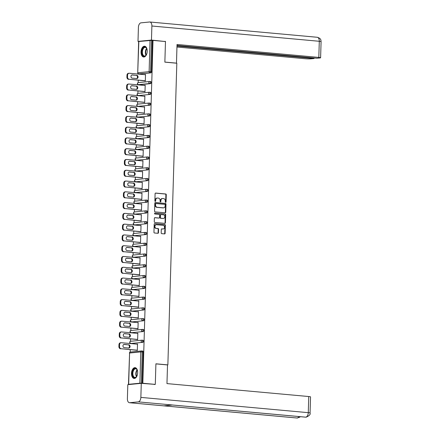 <?xml version="1.0" encoding="UTF-8"?>
<svg xmlns="http://www.w3.org/2000/svg" width="440" height="440" viewBox="0 0 440 440"><rect width="100%" height="100%" fill="white"/><g stroke="black" fill="none" stroke-linecap="round" stroke-linejoin="round"><path stroke-width="0.66" d="M165.655 202.367A0.479 0.391 84.4 0 0 166.062 201.927L166.271 194.722A0.682 0.556 84.4 0 0 165.737 193.99L155.672 193.072A0.682 0.556 84.4 0 0 155.095 193.699L154.88 200.904A0.479 0.391 84.4 0 0 155.661 200.976L155.689 200.046A2.178 1.788 84.4 0 1 157.267 198.038A2.178 1.788 84.4 0 1 157.542 198.038L158.384 198.115A2.178 1.788 84.4 0 1 160.105 200.448L160.078 201.382A0.479 0.391 84.4 0 0 160.859 201.454L160.892 200.519A2.178 1.788 84.4 0 1 162.465 198.512A2.178 1.788 84.4 0 1 162.739 198.512L163.581 198.589A2.178 1.788 84.4 0 1 165.303 200.921L165.275 201.856A0.479 0.391 84.4 0 0 165.655 202.367M165.512 202.318A0.479 0.391 84.4 0 0 165.666 201.965L165.875 194.761A0.682 0.556 84.4 0 0 165.336 194.029L155.413 193.122M155.111 201.372A0.479 0.391 84.4 0 0 155.265 201.014L155.293 200.085L155.689 200.046M160.314 201.845A0.479 0.391 84.4 0 0 160.463 201.493L160.49 200.558L160.892 200.519M137.676 372.746A5.412 3.069 -84.8 0 0 135.075 367.659A5.412 3.069 -84.8 0 0 131.494 373.351A5.412 3.069 -84.8 0 0 134.09 378.439A5.412 3.069 -84.8 0 0 137.676 372.746M147.213 51.321A5.412 3.069 -84.8 0 0 144.617 46.233A5.412 3.069 -84.8 0 0 141.037 51.925A5.412 3.069 -84.8 0 0 143.632 57.013A5.412 3.069 -84.8 0 0 147.213 51.321M161.189 232.914A0.682 0.556 84.4 0 0 161.728 233.646L164.549 233.904A0.682 0.556 84.4 0 0 165.127 233.277L165.369 225.275A0.682 0.556 84.4 0 0 164.83 224.543L154.764 223.625A0.682 0.556 84.4 0 0 154.187 224.252L153.951 232.254A0.682 0.556 84.4 0 0 154.489 232.986L157.899 233.294A0.682 0.556 84.4 0 0 158.477 232.667L158.582 229.246A0.682 0.556 84.4 0 0 158.043 228.514L156.349 228.36A1.821 1.491 84.4 0 1 154.907 226.551A1.821 1.491 84.4 0 1 156.228 224.736A1.821 1.491 84.4 0 1 156.459 224.73L163.081 225.335A1.821 1.491 84.4 0 1 164.522 227.145A1.821 1.491 84.4 0 1 163.207 228.965A1.821 1.491 84.4 0 1 162.971 228.965L161.871 228.866A0.682 0.556 84.4 0 0 161.288 229.493L161.189 232.914M152.999 40.409L165.473 41.547L164.863 62.134L176.82 63.228L167.865 364.892L155.909 363.803L155.298 384.389L142.824 383.251L152.999 40.409L151.498 40.381L150.568 71.682L151.476 71.764L152.405 40.469M165.176 212.812A0.682 0.556 84.4 0 0 165.754 212.185L165.99 204.182A0.682 0.556 84.4 0 0 165.451 203.451L155.392 202.532A0.682 0.556 84.4 0 0 154.814 203.159L154.578 211.162A0.682 0.556 84.4 0 0 155.117 211.893L165.176 212.812M165.682 214.726L165.44 222.728A0.682 0.556 84.4 0 1 164.863 223.355L154.803 222.437A0.682 0.556 84.4 0 1 154.264 221.711L154.363 218.284A0.682 0.556 84.4 0 1 154.946 217.657L159.022 218.031A0.682 0.556 84.4 0 0 159.605 217.404L159.671 215.132A0.682 0.556 84.4 0 0 159.132 214.401L154.886 214.016A0.479 0.391 84.4 0 1 154.913 213.065L165.143 214A0.682 0.556 84.4 0 1 165.682 214.726L165.281 214.764L165.044 222.767L165.44 222.728M167.442 364.936L167.865 364.892M138.837 41.465L137.72 72.814L138.65 41.514L151.498 40.381M155.298 384.389L154.138 384.505M142.824 383.251L139.871 383.207L128.662 384.313L129.442 384.494M130.202 352.077L130.273 349.679M130.52 341.297L130.592 338.899M130.845 330.517L130.911 328.119M131.164 319.743L131.236 317.339M131.483 308.963L131.555 306.565M131.802 298.183L131.874 295.784M132.121 287.402L132.192 285.005M132.44 276.623L132.512 274.225M132.764 265.848L132.831 263.45M133.084 255.068L133.155 252.67M133.403 244.288L133.474 241.89M133.722 233.508L133.793 231.11M134.041 222.734L134.112 220.336M134.359 211.954L134.431 209.556M134.679 201.174L134.75 198.776M135.003 190.394L135.075 187.996M135.322 179.619L135.394 177.215M135.641 168.839L135.713 166.441M135.96 158.059L136.032 155.661M136.279 147.279L136.351 144.881M136.598 136.505L136.67 134.101M136.923 125.725L136.994 123.327M137.242 114.945L137.313 112.547M137.561 104.165L137.632 101.767M137.88 93.39L137.951 90.987M138.199 82.61L138.27 80.212M145.508 74.564L144.92 74.514L145.514 74.454L145.316 81.015L144.732 80.8M141.812 350.961L142.599 351.032A1.04 0.589 95.2 0 1 142.659 351.032A1.04 0.589 95.2 0 1 143.16 352.011L142.246 351.929L141.323 383.229M142.23 383.312L143.16 352.011M151.476 71.764A1.04 0.589 95.2 0 1 150.854 72.859L139.639 73.964A1.04 0.589 95.2 0 1 139.579 73.964A1.04 0.589 95.2 0 1 139.513 73.953M142.131 340.186L142.918 340.257A1.04 0.589 95.2 0 1 142.978 340.257A1.04 0.589 95.2 0 1 143.479 341.231A1.04 0.589 95.2 0 1 142.857 342.331L131.643 343.431A1.04 0.589 95.2 0 1 131.582 343.431A1.04 0.589 95.2 0 1 131.516 343.42M142.45 329.406L143.237 329.478A1.04 0.589 95.2 0 1 143.303 329.478A1.04 0.589 95.2 0 1 143.798 330.457A1.04 0.589 95.2 0 1 143.176 331.551L131.962 332.651A1.04 0.589 95.2 0 1 131.901 332.651A1.04 0.589 95.2 0 1 131.835 332.64M142.774 318.626L143.555 318.698A1.04 0.589 95.2 0 1 143.621 318.698A1.04 0.589 95.2 0 1 144.122 319.677A1.04 0.589 95.2 0 1 143.495 320.771L132.286 321.871A1.04 0.589 95.2 0 1 132.22 321.871A1.04 0.589 95.2 0 1 132.16 321.86M143.094 307.846L143.875 307.918A1.04 0.589 95.2 0 1 143.941 307.918A1.04 0.589 95.2 0 1 144.441 308.897A1.04 0.589 95.2 0 1 143.814 309.991L132.605 311.091A1.04 0.589 95.2 0 1 132.539 311.091A1.04 0.589 95.2 0 1 132.479 311.08M143.413 297.072L144.199 297.143A1.04 0.589 95.2 0 1 144.26 297.143A1.04 0.589 95.2 0 1 144.76 298.117A1.04 0.589 95.2 0 1 144.133 299.211L132.924 300.317A1.04 0.589 95.2 0 1 132.858 300.317A1.04 0.589 95.2 0 1 132.798 300.305M143.732 286.291L144.518 286.363A1.04 0.589 95.2 0 1 144.579 286.363A1.04 0.589 95.2 0 1 145.079 287.342A1.04 0.589 95.2 0 1 144.452 288.437L133.243 289.536A1.04 0.589 95.2 0 1 133.183 289.536A1.04 0.589 95.2 0 1 133.117 289.526M144.051 275.512L144.837 275.583A1.04 0.589 95.2 0 1 144.898 275.583A1.04 0.589 95.2 0 1 145.398 276.562A1.04 0.589 95.2 0 1 144.777 277.656L133.562 278.757A1.04 0.589 95.2 0 1 133.501 278.757A1.04 0.589 95.2 0 1 133.436 278.746M144.37 264.732L145.156 264.803A1.04 0.589 95.2 0 1 145.222 264.803A1.04 0.589 95.2 0 1 145.717 265.782A1.04 0.589 95.2 0 1 145.096 266.877L133.881 267.977A1.04 0.589 95.2 0 1 133.821 267.977A1.04 0.589 95.2 0 1 133.755 267.966M144.694 253.957L145.475 254.029A1.04 0.589 95.2 0 1 145.541 254.023A1.04 0.589 95.2 0 1 146.041 255.002A1.04 0.589 95.2 0 1 145.415 256.096L134.206 257.202A1.04 0.589 95.2 0 1 134.139 257.202A1.04 0.589 95.2 0 1 134.079 257.191M145.013 243.177L145.794 243.249A1.04 0.589 95.2 0 1 145.86 243.249A1.04 0.589 95.2 0 1 146.361 244.228A1.04 0.589 95.2 0 1 145.734 245.322L134.525 246.422A1.04 0.589 95.2 0 1 134.459 246.422A1.04 0.589 95.2 0 1 134.398 246.411M145.332 232.397L146.113 232.469A1.04 0.589 95.2 0 1 146.179 232.469A1.04 0.589 95.2 0 1 146.68 233.448A1.04 0.589 95.2 0 1 146.053 234.542L134.844 235.642A1.04 0.589 95.2 0 1 134.778 235.642A1.04 0.589 95.2 0 1 134.717 235.631M145.651 221.617L146.438 221.689A1.04 0.589 95.2 0 1 146.498 221.689A1.04 0.589 95.2 0 1 146.999 222.668A1.04 0.589 95.2 0 1 146.371 223.762L135.163 224.862A1.04 0.589 95.2 0 1 135.102 224.862A1.04 0.589 95.2 0 1 135.036 224.851M145.97 210.837L146.757 210.909A1.04 0.589 95.2 0 1 146.817 210.909A1.04 0.589 95.2 0 1 147.318 211.888A1.04 0.589 95.2 0 1 146.696 212.982L135.482 214.088A1.04 0.589 95.2 0 1 135.421 214.088A1.04 0.589 95.2 0 1 135.355 214.071M146.289 200.063L147.076 200.134A1.04 0.589 95.2 0 1 147.142 200.134A1.04 0.589 95.2 0 1 147.637 201.113A1.04 0.589 95.2 0 1 147.015 202.208L135.8 203.308A1.04 0.589 95.2 0 1 135.74 203.308A1.04 0.589 95.2 0 1 135.674 203.297M146.608 189.282L147.395 189.354A1.04 0.589 95.2 0 1 147.461 189.354A1.04 0.589 95.2 0 1 147.961 190.333A1.04 0.589 95.2 0 1 147.334 191.428L136.125 192.528A1.04 0.589 95.2 0 1 136.059 192.528A1.04 0.589 95.2 0 1 135.999 192.517M146.933 178.503L147.714 178.574A1.04 0.589 95.2 0 1 147.78 178.574A1.04 0.589 95.2 0 1 148.28 179.553A1.04 0.589 95.2 0 1 147.653 180.648L136.444 181.748A1.04 0.589 95.2 0 1 136.378 181.748A1.04 0.589 95.2 0 1 136.317 181.737M147.252 167.722L148.032 167.794A1.04 0.589 95.2 0 1 148.099 167.794A1.04 0.589 95.2 0 1 148.599 168.773A1.04 0.589 95.2 0 1 147.972 169.868L136.763 170.973A1.04 0.589 95.2 0 1 136.697 170.973A1.04 0.589 95.2 0 1 136.637 170.957M147.571 156.948L148.357 157.02A1.04 0.589 95.2 0 1 148.418 157.02A1.04 0.589 95.2 0 1 148.918 157.999A1.04 0.589 95.2 0 1 148.291 159.093L137.082 160.193A1.04 0.589 95.2 0 1 137.016 160.193A1.04 0.589 95.2 0 1 136.956 160.182M147.889 146.168L148.676 146.239A1.04 0.589 95.2 0 1 148.737 146.239A1.04 0.589 95.2 0 1 149.237 147.219A1.04 0.589 95.2 0 1 148.615 148.313L137.401 149.413A1.04 0.589 95.2 0 1 137.341 149.413A1.04 0.589 95.2 0 1 137.275 149.402M148.209 135.388L148.995 135.46A1.04 0.589 95.2 0 1 149.061 135.46A1.04 0.589 95.2 0 1 149.556 136.439A1.04 0.589 95.2 0 1 148.935 137.533L137.72 138.633A1.04 0.589 95.2 0 1 137.66 138.633A1.04 0.589 95.2 0 1 137.594 138.622M148.528 124.608L149.314 124.68A1.04 0.589 95.2 0 1 149.38 124.68A1.04 0.589 95.2 0 1 149.881 125.659A1.04 0.589 95.2 0 1 149.254 126.753L138.045 127.853A1.04 0.589 95.2 0 1 137.979 127.859A1.04 0.589 95.2 0 1 137.918 127.842M148.852 113.834L149.633 113.905A1.04 0.589 95.2 0 1 149.699 113.905A1.04 0.589 95.2 0 1 150.2 114.879A1.04 0.589 95.2 0 1 149.573 115.979L138.364 117.079A1.04 0.589 95.2 0 1 138.298 117.079A1.04 0.589 95.2 0 1 138.237 117.068M149.171 103.054L149.952 103.125A1.04 0.589 95.2 0 1 150.018 103.125A1.04 0.589 95.2 0 1 150.519 104.104A1.04 0.589 95.2 0 1 149.892 105.199L138.683 106.299A1.04 0.589 95.2 0 1 138.617 106.299A1.04 0.589 95.2 0 1 138.556 106.288M149.49 92.274L150.277 92.345A1.04 0.589 95.2 0 1 150.337 92.345A1.04 0.589 95.2 0 1 150.838 93.324A1.04 0.589 95.2 0 1 150.211 94.418L139.001 95.519A1.04 0.589 95.2 0 1 138.936 95.519A1.04 0.589 95.2 0 1 138.875 95.508M149.809 81.493L150.596 81.565A1.04 0.589 95.2 0 1 150.656 81.565A1.04 0.589 95.2 0 1 151.156 82.544A1.04 0.589 95.2 0 1 150.535 83.639L139.321 84.739A1.04 0.589 95.2 0 1 139.26 84.739A1.04 0.589 95.2 0 1 139.194 84.728M144.413 91.581L144.996 91.795L145.195 85.234L144.595 85.454M144.095 102.355L144.678 102.575L144.876 96.014L144.276 96.234M143.77 113.135L144.359 113.355L144.551 106.788L143.952 107.014M143.451 123.915L144.04 124.13L144.232 117.568L143.632 117.788M143.132 134.695L143.721 134.91L143.913 128.348L143.314 128.568M142.813 145.47L143.396 145.69L143.594 139.128L142.995 139.348M142.494 156.25L143.077 156.47L143.275 149.903L142.676 150.128M142.175 167.03L142.758 167.25L142.956 160.683L142.357 160.908M141.851 177.81L142.439 178.024L142.632 171.463L142.032 171.683M141.531 188.584L142.12 188.804L142.312 182.243L141.713 182.463M141.213 199.364L141.801 199.584L141.994 193.017L141.394 193.243M140.894 210.144L141.477 210.364L141.674 203.797L141.075 204.023M140.575 220.924L141.157 221.139L141.356 214.577L140.756 214.797M140.256 231.698L140.839 231.919L141.037 225.357L140.437 225.577M139.931 242.479L140.52 242.698L140.712 236.132L140.113 236.357M139.612 253.259L140.201 253.479L140.393 246.912L139.793 247.137M139.293 264.038L139.882 264.253L140.074 257.692L139.475 257.912M138.974 274.819L139.557 275.033L139.755 268.471L139.156 268.692M138.655 285.593L139.238 285.813L139.436 279.246L138.837 279.471M138.336 296.373L138.919 296.593L139.117 290.026L138.518 290.252M138.012 307.153L138.6 307.368L138.793 300.806L138.193 301.026M137.692 317.933L138.281 318.148L138.474 311.586L137.874 311.806M137.374 328.708L137.962 328.928L138.155 322.366L137.555 322.586M137.055 339.488L137.638 339.708L137.836 333.141L137.236 333.366M136.736 350.268L137.319 350.482L137.517 343.921L136.917 344.141M144.601 85.288L145.189 85.344M144.276 96.069L144.87 96.124M143.957 106.849L144.551 106.904M143.638 117.629L144.232 117.678M143.319 128.403L143.907 128.458M143 139.183L143.589 139.238M142.681 149.963L143.27 150.018M142.357 160.743L142.951 160.793M142.038 171.518L142.632 171.573M141.719 182.298L142.312 182.353M141.399 193.078L141.988 193.132M141.081 203.858L141.669 203.913M140.762 214.638L141.35 214.687M140.437 225.412L141.031 225.467M140.118 236.192L140.712 236.247M139.799 246.972L140.393 247.027M139.48 257.752L140.069 257.802M139.161 268.527L139.75 268.582M138.842 279.307L139.43 279.362M138.523 290.087L139.112 290.142M138.199 300.867L138.793 300.916M137.88 311.641L138.474 311.696M137.561 322.421L138.149 322.476M137.242 333.201L137.83 333.256M136.923 343.981L137.511 344.031M162.267 198.545A2.178 1.788 84.4 0 0 162.069 198.55A2.178 1.788 84.4 0 0 160.49 200.558M157.069 198.072A2.178 1.788 84.4 0 0 156.871 198.077A2.178 1.788 84.4 0 0 155.293 200.085M165.038 212.801A0.682 0.556 84.4 0 0 165.357 212.223L165.594 204.221A0.682 0.556 84.4 0 0 165.055 203.489L155.133 202.587M165.187 204.853A0.479 0.391 84.4 0 0 164.813 204.347L155.98 203.538A0.479 0.391 84.4 0 0 155.573 203.979L155.546 204.963A2.178 1.788 84.4 0 0 157.267 207.295L163.306 207.845A2.178 1.788 84.4 0 0 163.581 207.845A2.178 1.788 84.4 0 0 165.16 205.838L165.187 204.853M155.859 203.549L155.584 203.577A0.479 0.391 84.4 0 0 155.177 204.017L155.573 203.979M163.383 207.851A2.178 1.788 84.4 0 1 163.185 207.884A2.178 1.788 84.4 0 1 162.91 207.884L156.871 207.334A2.178 1.788 84.4 0 1 155.149 205.002L155.177 204.017M164.725 223.344A0.682 0.556 84.4 0 0 165.044 222.767M154.688 217.707L158.626 218.07A0.682 0.556 84.4 0 0 158.802 218.053M154.698 213.12L165.143 214M163.257 218.416A1.821 1.491 84.4 0 0 163.488 218.416A1.821 1.491 84.4 0 0 164.808 216.596A1.821 1.491 84.4 0 0 163.367 214.786L161.035 214.577A0.682 0.556 84.4 0 0 160.452 215.204L160.386 217.476A0.682 0.556 84.4 0 0 160.924 218.202L162.861 218.455A1.821 1.491 84.4 0 0 163.091 218.455A1.821 1.491 84.4 0 0 163.29 218.416M160.859 214.594L160.639 214.615A0.682 0.556 84.4 0 0 160.055 215.243L160.452 215.204M162.861 218.455L160.529 218.24A0.682 0.556 84.4 0 1 159.989 217.514L160.055 215.243M165.281 214.764A0.682 0.556 84.4 0 0 164.747 214.038M163.004 228.965A1.821 1.491 84.4 0 1 162.811 229.004A1.821 1.491 84.4 0 1 162.575 229.004L161.612 228.916M156.03 224.769A1.821 1.491 84.4 0 0 155.832 224.774A1.821 1.491 84.4 0 0 154.512 226.589A1.821 1.491 84.4 0 0 155.953 228.399L156.349 228.36M157.762 233.282A0.682 0.556 84.4 0 0 158.081 232.711L158.186 229.284A0.682 0.556 84.4 0 0 157.647 228.553L155.953 228.399M164.412 233.893A0.682 0.556 84.4 0 0 164.731 233.316L164.972 225.313A0.682 0.556 84.4 0 0 164.434 224.582L154.512 223.68M126.968 75.229L126.913 77.094L127.507 77.038L127.562 75.174L126.968 75.229A2.085 1.705 -95.6 0 1 128.475 73.315L129.069 73.255A2.085 1.705 84.4 0 0 127.562 75.174M127.507 77.038A2.085 1.705 84.4 0 0 129.157 79.266L145.321 80.856M128.557 79.326A2.085 1.705 -95.6 0 1 126.913 77.094M131.846 74.982L136.186 75.378A1.634 1.337 -95.6 0 1 137.462 76.819A1.634 1.337 -95.6 0 1 136.582 78.557M129.069 73.255A2.085 1.705 84.4 0 1 129.333 73.255L145.503 74.729M129.157 79.266L145.327 80.74M136.78 75.317A1.634 1.337 -95.6 0 1 138.067 76.939A1.634 1.337 -95.6 0 1 136.889 78.568A1.634 1.337 -95.6 0 1 136.68 78.568L132.242 78.161A1.634 1.337 -95.6 0 1 130.95 76.543A1.634 1.337 -95.6 0 1 132.132 74.916A1.634 1.337 -95.6 0 1 132.336 74.916L136.186 75.378M126.649 86.009L126.594 87.874L127.188 87.813L127.243 85.949L126.649 86.009A2.085 1.705 -95.6 0 1 128.156 84.095L128.75 84.035A2.085 1.705 84.4 0 0 127.243 85.949M127.188 87.813A2.085 1.705 84.4 0 0 128.832 90.046L145.002 91.63M128.238 90.101A2.085 1.705 -95.6 0 1 126.594 87.874M131.527 85.762L135.867 86.158A1.634 1.337 -95.6 0 1 137.143 87.599A1.634 1.337 -95.6 0 1 136.263 89.337M128.75 84.035A2.085 1.705 84.4 0 1 129.013 84.035L145.184 85.509M128.832 90.046L145.007 91.52M136.461 86.097A1.634 1.337 -95.6 0 1 137.748 87.72A1.634 1.337 -95.6 0 1 136.571 89.347A1.634 1.337 -95.6 0 1 136.362 89.347L131.923 88.941A1.634 1.337 -95.6 0 1 130.631 87.324A1.634 1.337 -95.6 0 1 131.813 85.696A1.634 1.337 -95.6 0 1 132.017 85.696L135.867 86.158M126.33 96.789L126.275 98.654L126.868 98.593L126.924 96.729L126.33 96.789A2.085 1.705 -95.6 0 1 127.831 94.87L128.425 94.814A2.085 1.705 84.4 0 0 126.924 96.729M126.868 98.593A2.085 1.705 84.4 0 0 128.513 100.821L144.683 102.41M127.919 100.881A2.085 1.705 -95.6 0 1 126.275 98.654M131.208 96.542L135.548 96.938A1.634 1.337 -95.6 0 1 136.824 98.379A1.634 1.337 -95.6 0 1 135.944 100.117M128.425 94.814A2.085 1.705 84.4 0 1 128.695 94.809L144.864 96.288M128.513 100.821L144.689 102.3M136.142 96.877A1.634 1.337 -95.6 0 1 137.429 98.494A1.634 1.337 -95.6 0 1 136.251 100.122A1.634 1.337 -95.6 0 1 136.043 100.122L131.604 99.721A1.634 1.337 -95.6 0 1 130.312 98.098A1.634 1.337 -95.6 0 1 131.489 96.47A1.634 1.337 -95.6 0 1 131.697 96.47L135.548 96.938M126.011 107.564L125.956 109.434L126.55 109.373L126.605 107.509L126.011 107.564A2.085 1.705 -95.6 0 1 127.512 105.65L128.106 105.589A2.085 1.705 84.4 0 0 126.605 107.509M126.55 109.373A2.085 1.705 84.4 0 0 128.194 111.601L144.364 113.19M127.6 111.661A2.085 1.705 -95.6 0 1 125.956 109.434M130.883 107.316L135.223 107.712A1.634 1.337 -95.6 0 1 136.499 109.153A1.634 1.337 -95.6 0 1 135.619 110.891M128.106 105.589A2.085 1.705 84.4 0 1 128.37 105.589L144.546 107.069M128.194 111.601L144.364 113.075M135.817 107.657A1.634 1.337 -95.6 0 1 137.109 109.274A1.634 1.337 -95.6 0 1 135.933 110.902A1.634 1.337 -95.6 0 1 135.724 110.902L131.28 110.495A1.634 1.337 -95.6 0 1 129.993 108.878A1.634 1.337 -95.6 0 1 131.17 107.25A1.634 1.337 -95.6 0 1 131.379 107.25L135.223 107.712M125.686 118.344L125.631 120.208L126.225 120.153L126.286 118.288L125.686 118.344A2.085 1.705 -95.6 0 1 127.193 116.43L127.787 116.369A2.085 1.705 84.4 0 0 126.286 118.288M126.225 120.153A2.085 1.705 84.4 0 0 127.875 122.38L144.045 123.97M127.281 122.441A2.085 1.705 -95.6 0 1 125.631 120.208M130.565 118.096L134.904 118.492A1.634 1.337 -95.6 0 1 136.18 119.933A1.634 1.337 -95.6 0 1 135.3 121.671M127.787 116.369A2.085 1.705 84.4 0 1 128.051 116.369L144.227 117.843M127.875 122.38L144.045 123.855M135.498 118.432A1.634 1.337 -95.6 0 1 136.791 120.054A1.634 1.337 -95.6 0 1 135.614 121.682A1.634 1.337 -95.6 0 1 135.405 121.682L130.961 121.275A1.634 1.337 -95.6 0 1 129.674 119.658A1.634 1.337 -95.6 0 1 130.851 118.03A1.634 1.337 -95.6 0 1 131.06 118.03L134.904 118.492M125.367 129.124L125.312 130.988L125.906 130.933L125.961 129.063L125.367 129.124A2.085 1.705 -95.6 0 1 126.874 127.21L127.468 127.149A2.085 1.705 84.4 0 0 125.961 129.063M125.906 130.933A2.085 1.705 84.4 0 0 127.556 133.161L143.721 134.745M126.962 133.216A2.085 1.705 -95.6 0 1 125.312 130.988M130.246 128.876L134.585 129.272A1.634 1.337 -95.6 0 1 135.861 130.713A1.634 1.337 -95.6 0 1 134.981 132.451M127.468 127.149A2.085 1.705 84.4 0 1 127.732 127.149L143.907 128.623M127.556 133.161L143.726 134.635M135.179 129.212A1.634 1.337 -95.6 0 1 136.472 130.834A1.634 1.337 -95.6 0 1 135.289 132.462A1.634 1.337 -95.6 0 1 135.086 132.462L130.642 132.055A1.634 1.337 -95.6 0 1 129.355 130.438A1.634 1.337 -95.6 0 1 130.532 128.81A1.634 1.337 -95.6 0 1 130.741 128.81L134.585 129.272M146.729 54.038A4.686 2.657 95.2 0 1 146.091 55.22A4.686 2.657 95.2 0 1 142.197 54.225A4.686 2.657 95.2 0 1 143.154 48.004A4.686 2.657 95.2 0 1 146.707 48.444A4.686 2.657 95.2 0 1 146.965 49.104A4.686 2.657 95.2 0 1 147.12 49.726M146.768 48.582A4.34 2.458 -84.8 0 0 145.261 47.372A4.34 2.458 -84.8 0 0 142.863 49.538A4.34 2.458 -84.8 0 0 142.654 54.06A4.34 2.458 -84.8 0 0 144.469 56.012A4.34 2.458 -84.8 0 0 146.173 55.094M144.969 46.305A5.379 3.047 -84.8 0 0 142.065 49.071A5.379 3.047 -84.8 0 0 141.84 54.604A5.379 3.047 -84.8 0 0 143.996 57.008M137.187 375.463A4.686 2.657 95.2 0 1 136.549 376.646A4.686 2.657 95.2 0 1 132.655 375.65A4.686 2.657 95.2 0 1 133.612 369.43A4.686 2.657 95.2 0 1 137.165 369.87A4.686 2.657 95.2 0 1 137.423 370.535A4.686 2.657 95.2 0 1 137.583 371.151M137.231 370.007A4.34 2.458 -84.8 0 0 135.718 368.797A4.34 2.458 -84.8 0 0 133.32 370.964A4.34 2.458 -84.8 0 0 133.117 375.485A4.34 2.458 -84.8 0 0 134.932 377.438A4.34 2.458 -84.8 0 0 136.637 376.519M135.432 367.73A5.379 3.047 -84.8 0 0 132.528 370.497A5.379 3.047 -84.8 0 0 132.303 376.03A5.379 3.047 -84.8 0 0 134.453 378.439M176.171 63.168L176.479 63.14L177.029 44.484L318.819 57.42L319.297 41.283L151.882 26.01L151.465 40.073L165.413 41.542M164.863 62.079L176.479 63.14M176.957 47.025L305.349 58.74A4.164 0.369 -178.3 0 0 311.146 58.817L314.094 58.531L176.985 46.019M151.882 26.01A4.268 2.42 -84.8 0 0 149.837 22A4.268 2.42 -84.8 0 0 149.573 22L140.976 22.847A4.268 2.42 -84.8 0 0 138.413 27.335L138.001 41.393L151.465 40.073M177.001 45.49L316.91 58.256L319.858 57.965A4.164 0.369 -178.3 0 0 320.606 57.778A4.164 0.369 -178.3 0 0 318.819 57.42M314.111 57.998L314.094 58.531M164.379 41.448L165.418 41.344M138.001 41.393L138.804 41.47M155.903 363.88L167.519 364.942L166.964 383.598L308.754 396.534A4.164 0.369 1.7 0 1 310.541 396.891L310.062 413.023A4.164 0.369 1.7 0 0 308.275 412.665L308.754 396.534M129.701 402.727L163.867 405.845L172.464 404.998L138.298 401.88L129.701 402.727A4.268 2.42 -84.8 0 1 129.442 402.727A4.268 2.42 -84.8 0 1 127.391 398.717L127.809 384.654L141.279 383.334L155.238 384.395M138.298 401.88A4.268 2.42 -84.8 0 0 140.861 397.392L141.279 383.334M172.354 405.009L305.476 417.153A4.268 2.42 -84.8 0 0 305.718 417.153L306.245 417.153C309.359 415.723 310.629 414.343 310.062 413.023M129.442 402.727L296.857 418A4.268 2.42 -84.8 0 0 297.121 418L299.651 417.247L300.295 416.68M125.048 139.904L124.993 141.768L125.587 141.708L125.642 139.843L125.048 139.904A2.085 1.705 -95.6 0 1 126.555 137.984L127.149 137.929A2.085 1.705 84.4 0 0 125.642 139.843M125.587 141.708A2.085 1.705 84.4 0 0 127.237 143.935L143.402 145.524M126.643 143.996A2.085 1.705 -95.6 0 1 124.993 141.768M129.927 139.656L134.266 140.052A1.634 1.337 -95.6 0 1 135.542 141.493A1.634 1.337 -95.6 0 1 134.662 143.231M127.149 137.929A2.085 1.705 84.4 0 1 127.413 137.929L143.583 139.403M127.237 143.935L143.407 145.415M134.86 139.992A1.634 1.337 -95.6 0 1 136.147 141.609A1.634 1.337 -95.6 0 1 134.97 143.237A1.634 1.337 -95.6 0 1 134.761 143.237L130.322 142.835A1.634 1.337 -95.6 0 1 129.03 141.213A1.634 1.337 -95.6 0 1 130.213 139.585A1.634 1.337 -95.6 0 1 130.416 139.585L134.266 140.052M124.729 150.678L124.674 152.548L125.268 152.488L125.323 150.623L124.729 150.678A2.085 1.705 -95.6 0 1 126.236 148.764L126.83 148.704A2.085 1.705 84.4 0 0 125.323 150.623M125.268 152.488A2.085 1.705 84.4 0 0 126.913 154.715L143.083 156.305M126.319 154.776A2.085 1.705 -95.6 0 1 124.674 152.548M129.608 150.43L133.947 150.827A1.634 1.337 -95.6 0 1 135.223 152.273A1.634 1.337 -95.6 0 1 134.343 154.011M126.83 148.704A2.085 1.705 84.4 0 1 127.094 148.704L143.264 150.183M126.913 154.715L143.088 156.195M134.541 150.772A1.634 1.337 -95.6 0 1 135.828 152.389A1.634 1.337 -95.6 0 1 134.651 154.017A1.634 1.337 -95.6 0 1 134.442 154.017L130.004 153.615A1.634 1.337 -95.6 0 1 128.711 151.993A1.634 1.337 -95.6 0 1 129.894 150.364A1.634 1.337 -95.6 0 1 130.097 150.364L133.947 150.827M124.41 161.458L124.355 163.323L124.949 163.268L125.004 161.403L124.41 161.458A2.085 1.705 -95.6 0 1 125.912 159.544L126.506 159.484A2.085 1.705 84.4 0 0 125.004 161.403M124.949 163.268A2.085 1.705 84.4 0 0 126.594 165.495L142.764 167.085M126 165.555A2.085 1.705 -95.6 0 1 124.355 163.323M129.288 161.211L133.628 161.607A1.634 1.337 -95.6 0 1 134.904 163.048A1.634 1.337 -95.6 0 1 134.024 164.786M126.506 159.484A2.085 1.705 84.4 0 1 126.775 159.484L142.945 160.958M126.594 165.495L142.769 166.969M134.222 161.552A1.634 1.337 -95.6 0 1 135.509 163.169A1.634 1.337 -95.6 0 1 134.332 164.797A1.634 1.337 -95.6 0 1 134.123 164.797L129.685 164.389A1.634 1.337 -95.6 0 1 128.392 162.773A1.634 1.337 -95.6 0 1 129.569 161.145A1.634 1.337 -95.6 0 1 129.778 161.145L133.628 161.607M124.091 172.238L124.036 174.103L124.63 174.048L124.685 172.178L124.091 172.238A2.085 1.705 -95.6 0 1 125.593 170.324L126.187 170.264A2.085 1.705 84.4 0 0 124.685 172.178M124.63 174.048A2.085 1.705 84.4 0 0 126.275 176.275L142.445 177.859M125.681 176.33A2.085 1.705 -95.6 0 1 124.036 174.103M128.964 171.99L133.304 172.387A1.634 1.337 -95.6 0 1 134.579 173.828A1.634 1.337 -95.6 0 1 133.7 175.566M126.187 170.264A2.085 1.705 84.4 0 1 126.451 170.264L142.626 171.738M126.275 176.275L142.445 177.749M133.903 172.326A1.634 1.337 -95.6 0 1 135.19 173.948A1.634 1.337 -95.6 0 1 134.013 175.577A1.634 1.337 -95.6 0 1 133.804 175.577L129.36 175.17A1.634 1.337 -95.6 0 1 128.073 173.553A1.634 1.337 -95.6 0 1 129.25 171.924A1.634 1.337 -95.6 0 1 129.459 171.924L133.304 172.387M123.767 183.018L123.712 184.882L124.306 184.822L124.366 182.958L123.767 183.018A2.085 1.705 -95.6 0 1 125.274 181.099L125.868 181.044A2.085 1.705 84.4 0 0 124.366 182.958M124.306 184.822A2.085 1.705 84.4 0 0 125.956 187.055L142.126 188.639M125.362 187.11A2.085 1.705 -95.6 0 1 123.712 184.882M128.645 182.771L132.984 183.167A1.634 1.337 -95.6 0 1 134.261 184.608A1.634 1.337 -95.6 0 1 133.381 186.346M125.868 181.044A2.085 1.705 84.4 0 1 126.132 181.044L142.307 182.518M125.956 187.055L142.126 188.529M133.579 183.106A1.634 1.337 -95.6 0 1 134.871 184.729A1.634 1.337 -95.6 0 1 133.694 186.351A1.634 1.337 -95.6 0 1 133.485 186.357L129.041 185.95A1.634 1.337 -95.6 0 1 127.754 184.327A1.634 1.337 -95.6 0 1 128.931 182.705A1.634 1.337 -95.6 0 1 129.14 182.699L132.984 183.167M123.448 193.798L123.393 195.663L123.987 195.602L124.042 193.738L123.448 193.798A2.085 1.705 -95.6 0 1 124.955 191.879L125.549 191.823A2.085 1.705 84.4 0 0 124.042 193.738M123.987 195.602A2.085 1.705 84.4 0 0 125.637 197.83L141.801 199.419M125.043 197.89A2.085 1.705 -95.6 0 1 123.393 195.663M128.326 193.545L132.666 193.941A1.634 1.337 -95.6 0 1 133.942 195.388A1.634 1.337 -95.6 0 1 133.062 197.126M125.549 191.823A2.085 1.705 84.4 0 1 125.813 191.818L141.988 193.298M125.637 197.83L141.806 199.309M133.26 193.886A1.634 1.337 -95.6 0 1 134.552 195.503A1.634 1.337 -95.6 0 1 133.37 197.131A1.634 1.337 -95.6 0 1 133.166 197.131L128.722 196.73A1.634 1.337 -95.6 0 1 127.435 195.107A1.634 1.337 -95.6 0 1 128.612 193.479A1.634 1.337 -95.6 0 1 128.821 193.479L132.666 193.941M123.129 204.573L123.074 206.437L123.668 206.382L123.723 204.518L123.129 204.573A2.085 1.705 -95.6 0 1 124.636 202.659L125.23 202.598A2.085 1.705 84.4 0 0 123.723 204.518M123.668 206.382A2.085 1.705 84.4 0 0 125.318 208.61L141.482 210.199M124.724 208.67A2.085 1.705 -95.6 0 1 123.074 206.437M128.007 204.325L132.347 204.721A1.634 1.337 -95.6 0 1 133.623 206.162A1.634 1.337 -95.6 0 1 132.743 207.9M125.23 202.598A2.085 1.705 84.4 0 1 125.493 202.598L141.663 204.072M125.318 208.61L141.488 210.084M132.941 204.666A1.634 1.337 -95.6 0 1 134.233 206.283A1.634 1.337 -95.6 0 1 133.05 207.911A1.634 1.337 -95.6 0 1 132.842 207.911L128.403 207.504A1.634 1.337 -95.6 0 1 127.111 205.887A1.634 1.337 -95.6 0 1 128.293 204.259A1.634 1.337 -95.6 0 1 128.496 204.259L132.347 204.721M122.809 215.353L122.755 217.217L123.349 217.162L123.404 215.292L122.809 215.353A2.085 1.705 -95.6 0 1 124.317 213.439L124.911 213.378A2.085 1.705 84.4 0 0 123.404 215.292M123.349 217.162A2.085 1.705 84.4 0 0 124.993 219.389L141.163 220.974M124.399 219.445A2.085 1.705 -95.6 0 1 122.755 217.217M127.688 215.105L132.028 215.501A1.634 1.337 -95.6 0 1 133.304 216.942A1.634 1.337 -95.6 0 1 132.424 218.68M124.911 213.378A2.085 1.705 84.4 0 1 125.175 213.378L141.345 214.852M124.993 219.389L141.169 220.864M132.621 215.441A1.634 1.337 -95.6 0 1 133.909 217.063A1.634 1.337 -95.6 0 1 132.732 218.691A1.634 1.337 -95.6 0 1 132.523 218.691L128.084 218.284A1.634 1.337 -95.6 0 1 126.792 216.667A1.634 1.337 -95.6 0 1 127.974 215.039A1.634 1.337 -95.6 0 1 128.178 215.039L132.028 215.501M122.491 226.132L122.436 227.997L123.03 227.937L123.085 226.072L122.491 226.132A2.085 1.705 -95.6 0 1 123.992 224.213L124.586 224.158A2.085 1.705 84.4 0 0 123.085 226.072M123.03 227.937A2.085 1.705 84.4 0 0 124.674 230.17L140.844 231.754M124.08 230.225A2.085 1.705 -95.6 0 1 122.436 227.997M127.369 225.885L131.709 226.281A1.634 1.337 -95.6 0 1 132.984 227.722A1.634 1.337 -95.6 0 1 132.105 229.46M124.586 224.158A2.085 1.705 84.4 0 1 124.856 224.158L141.026 225.632M124.674 230.17L140.85 231.644M132.303 226.221A1.634 1.337 -95.6 0 1 133.59 227.843A1.634 1.337 -95.6 0 1 132.413 229.466A1.634 1.337 -95.6 0 1 132.204 229.471L127.765 229.064A1.634 1.337 -95.6 0 1 126.473 227.441A1.634 1.337 -95.6 0 1 127.65 225.819A1.634 1.337 -95.6 0 1 127.859 225.814L131.709 226.281M122.172 236.913L122.117 238.777L122.711 238.716L122.766 236.852L122.172 236.913A2.085 1.705 -95.6 0 1 123.673 234.993L124.267 234.938A2.085 1.705 84.4 0 0 122.766 236.852M122.711 238.716A2.085 1.705 84.4 0 0 124.355 240.944L140.525 242.534M123.761 241.005A2.085 1.705 -95.6 0 1 122.117 238.777M127.045 236.66L131.384 237.056A1.634 1.337 -95.6 0 1 132.66 238.502A1.634 1.337 -95.6 0 1 131.78 240.24M124.267 234.938A2.085 1.705 84.4 0 1 124.531 234.933L140.707 236.412M124.355 240.944L140.525 242.424M131.984 237.001A1.634 1.337 -95.6 0 1 133.27 238.618A1.634 1.337 -95.6 0 1 132.094 240.246A1.634 1.337 -95.6 0 1 131.885 240.246L127.441 239.844A1.634 1.337 -95.6 0 1 126.154 238.222A1.634 1.337 -95.6 0 1 127.331 236.594A1.634 1.337 -95.6 0 1 127.54 236.594L131.384 237.056M121.853 247.687L121.792 249.557L122.386 249.497L122.447 247.632L121.853 247.687A2.085 1.705 -95.6 0 1 123.354 245.773L123.948 245.713A2.085 1.705 84.4 0 0 122.447 247.632M122.386 249.497A2.085 1.705 84.4 0 0 124.036 251.724L140.206 253.314M123.442 251.785A2.085 1.705 -95.6 0 1 121.792 249.557M126.726 247.44L131.065 247.836A1.634 1.337 -95.6 0 1 132.341 249.277A1.634 1.337 -95.6 0 1 131.461 251.015M123.948 245.713A2.085 1.705 84.4 0 1 124.212 245.713L140.388 247.187M124.036 251.724L140.206 253.198M131.659 247.781A1.634 1.337 -95.6 0 1 132.952 249.398A1.634 1.337 -95.6 0 1 131.775 251.026A1.634 1.337 -95.6 0 1 131.566 251.026L127.122 250.619A1.634 1.337 -95.6 0 1 125.835 249.002A1.634 1.337 -95.6 0 1 127.012 247.374A1.634 1.337 -95.6 0 1 127.221 247.374L131.065 247.836M121.528 258.467L121.473 260.332L122.067 260.277L122.122 258.406L121.528 258.467A2.085 1.705 -95.6 0 1 123.035 256.553L123.629 256.493A2.085 1.705 84.4 0 0 122.122 258.406M122.067 260.277A2.085 1.705 84.4 0 0 123.717 262.504L139.887 264.094M123.123 262.559A2.085 1.705 -95.6 0 1 121.473 260.332M126.407 258.22L130.746 258.615A1.634 1.337 -95.6 0 1 132.022 260.057A1.634 1.337 -95.6 0 1 131.142 261.795M123.629 256.493A2.085 1.705 84.4 0 1 123.893 256.493L140.069 257.966M123.717 262.504L139.887 263.978M131.34 258.555A1.634 1.337 -95.6 0 1 132.633 260.178A1.634 1.337 -95.6 0 1 131.45 261.805A1.634 1.337 -95.6 0 1 131.246 261.805L126.803 261.399A1.634 1.337 -95.6 0 1 125.516 259.781A1.634 1.337 -95.6 0 1 126.693 258.154A1.634 1.337 -95.6 0 1 126.901 258.154L130.746 258.615M121.209 269.247L121.154 271.112L121.748 271.051L121.803 269.187L121.209 269.247A2.085 1.705 -95.6 0 1 122.716 267.328L123.31 267.273A2.085 1.705 84.4 0 0 121.803 269.187M121.748 271.051A2.085 1.705 84.4 0 0 123.398 273.284L139.562 274.868M122.804 273.339A2.085 1.705 -95.6 0 1 121.154 271.112M126.088 269L130.427 269.396A1.634 1.337 -95.6 0 1 131.703 270.837A1.634 1.337 -95.6 0 1 130.823 272.575M123.31 267.273A2.085 1.705 84.4 0 1 123.574 267.273L139.744 268.747M123.398 273.284L139.568 274.758M131.021 269.335A1.634 1.337 -95.6 0 1 132.314 270.957A1.634 1.337 -95.6 0 1 131.131 272.58A1.634 1.337 -95.6 0 1 130.928 272.586L126.484 272.179A1.634 1.337 -95.6 0 1 125.191 270.556A1.634 1.337 -95.6 0 1 126.374 268.934A1.634 1.337 -95.6 0 1 126.577 268.928L130.427 269.396M120.89 280.027L120.835 281.892L121.429 281.831L121.484 279.966L120.89 280.027A2.085 1.705 -95.6 0 1 122.397 278.108L122.991 278.053A2.085 1.705 84.4 0 0 121.484 279.966M121.429 281.831A2.085 1.705 84.4 0 0 123.074 284.059L139.244 285.648M122.48 284.119A2.085 1.705 -95.6 0 1 120.835 281.892M125.769 279.78L130.108 280.176A1.634 1.337 -95.6 0 1 131.384 281.617A1.634 1.337 -95.6 0 1 130.504 283.355M122.991 278.053A2.085 1.705 84.4 0 1 123.255 278.047L139.425 279.527M123.074 284.059L139.249 285.538M130.702 280.115A1.634 1.337 -95.6 0 1 131.989 281.732A1.634 1.337 -95.6 0 1 130.812 283.36A1.634 1.337 -95.6 0 1 130.603 283.36L126.165 282.959A1.634 1.337 -95.6 0 1 124.872 281.336A1.634 1.337 -95.6 0 1 126.055 279.708A1.634 1.337 -95.6 0 1 126.258 279.708L130.108 280.176M120.571 290.802L120.516 292.672L121.11 292.611L121.165 290.747L120.571 290.802A2.085 1.705 -95.6 0 1 122.073 288.888L122.667 288.827A2.085 1.705 84.4 0 0 121.165 290.747M121.11 292.611A2.085 1.705 84.4 0 0 122.755 294.839L138.925 296.428M122.161 294.899A2.085 1.705 -95.6 0 1 120.516 292.672M125.45 290.554L129.789 290.95A1.634 1.337 -95.6 0 1 131.065 292.391A1.634 1.337 -95.6 0 1 130.185 294.129M122.667 288.827A2.085 1.705 84.4 0 1 122.936 288.827L139.106 290.301M122.755 294.839L138.93 296.312M130.383 290.895A1.634 1.337 -95.6 0 1 131.67 292.512A1.634 1.337 -95.6 0 1 130.493 294.14A1.634 1.337 -95.6 0 1 130.284 294.14L125.846 293.733A1.634 1.337 -95.6 0 1 124.553 292.116A1.634 1.337 -95.6 0 1 125.73 290.488A1.634 1.337 -95.6 0 1 125.939 290.488L129.789 290.95M120.252 301.582L120.197 303.446L120.791 303.391L120.846 301.527L120.252 301.582A2.085 1.705 -95.6 0 1 121.754 299.668L122.347 299.607A2.085 1.705 84.4 0 0 120.846 301.527M120.791 303.391A2.085 1.705 84.4 0 0 122.436 305.618L138.606 307.208M121.842 305.679A2.085 1.705 -95.6 0 1 120.197 303.446M125.125 301.334L129.465 301.73A1.634 1.337 -95.6 0 1 130.741 303.171A1.634 1.337 -95.6 0 1 129.861 304.909M122.347 299.607A2.085 1.705 84.4 0 1 122.617 299.607L138.787 301.081M122.436 305.618L138.606 307.093M130.064 301.67A1.634 1.337 -95.6 0 1 131.351 303.292A1.634 1.337 -95.6 0 1 130.174 304.92A1.634 1.337 -95.6 0 1 129.965 304.92L125.521 304.513A1.634 1.337 -95.6 0 1 124.234 302.896A1.634 1.337 -95.6 0 1 125.411 301.268A1.634 1.337 -95.6 0 1 125.62 301.268L129.465 301.73M119.933 312.361L119.873 314.226L120.467 314.166L120.527 312.301L119.933 312.361A2.085 1.705 -95.6 0 1 121.434 310.448L122.029 310.387A2.085 1.705 84.4 0 0 120.527 312.301M120.467 314.166A2.085 1.705 84.4 0 0 122.117 316.399L138.287 317.983M121.523 316.454A2.085 1.705 -95.6 0 1 119.873 314.226M124.806 312.114L129.145 312.51A1.634 1.337 -95.6 0 1 130.422 313.951A1.634 1.337 -95.6 0 1 129.542 315.689M122.029 310.387A2.085 1.705 84.4 0 1 122.293 310.387L138.468 311.861M122.117 316.399L138.287 317.873M129.739 312.45A1.634 1.337 -95.6 0 1 131.032 314.072A1.634 1.337 -95.6 0 1 129.855 315.7A1.634 1.337 -95.6 0 1 129.646 315.7L125.202 315.293A1.634 1.337 -95.6 0 1 123.915 313.676A1.634 1.337 -95.6 0 1 125.092 312.048A1.634 1.337 -95.6 0 1 125.301 312.048L129.145 312.51M119.609 323.142L119.554 325.006L120.148 324.945L120.203 323.081L119.609 323.142A2.085 1.705 -95.6 0 1 121.116 321.222L121.71 321.167A2.085 1.705 84.4 0 0 120.203 323.081M120.148 324.945A2.085 1.705 84.4 0 0 121.797 327.173L137.968 328.763M121.204 327.234A2.085 1.705 -95.6 0 1 119.554 325.006M124.487 322.894L128.827 323.29A1.634 1.337 -95.6 0 1 130.103 324.731A1.634 1.337 -95.6 0 1 129.222 326.469M121.71 321.167A2.085 1.705 84.4 0 1 121.974 321.167L138.149 322.641M121.797 327.173L137.968 328.652M129.421 323.23A1.634 1.337 -95.6 0 1 130.713 324.847A1.634 1.337 -95.6 0 1 129.531 326.475A1.634 1.337 -95.6 0 1 129.327 326.475L124.883 326.073A1.634 1.337 -95.6 0 1 123.596 324.451A1.634 1.337 -95.6 0 1 124.773 322.823A1.634 1.337 -95.6 0 1 124.982 322.823L128.827 323.29M119.29 333.916L119.235 335.786L119.829 335.726L119.884 333.861L119.29 333.916A2.085 1.705 -95.6 0 1 120.797 332.002L121.391 331.942A2.085 1.705 84.4 0 0 119.884 333.861M119.829 335.726A2.085 1.705 84.4 0 0 121.479 337.953L137.643 339.543M120.885 338.014A2.085 1.705 -95.6 0 1 119.235 335.786M124.168 333.668L128.508 334.065A1.634 1.337 -95.6 0 1 129.784 335.506A1.634 1.337 -95.6 0 1 128.904 337.243M121.391 331.942A2.085 1.705 84.4 0 1 121.655 331.942L137.825 333.421M121.479 337.953L137.649 339.427M129.102 334.01A1.634 1.337 -95.6 0 1 130.394 335.627A1.634 1.337 -95.6 0 1 129.212 337.255A1.634 1.337 -95.6 0 1 129.008 337.255L124.564 336.848A1.634 1.337 -95.6 0 1 123.272 335.231A1.634 1.337 -95.6 0 1 124.454 333.603A1.634 1.337 -95.6 0 1 124.658 333.603L128.508 334.065M118.971 344.696L118.916 346.561L119.51 346.506L119.564 344.641L118.971 344.696A2.085 1.705 -95.6 0 1 120.478 342.782L121.072 342.722A2.085 1.705 84.4 0 0 119.564 344.641M119.51 346.506A2.085 1.705 84.4 0 0 121.154 348.733L137.324 350.323M120.56 348.793A2.085 1.705 -95.6 0 1 118.916 346.561M123.849 344.449L128.189 344.845A1.634 1.337 -95.6 0 1 129.465 346.286A1.634 1.337 -95.6 0 1 128.585 348.024M121.072 342.722A2.085 1.705 84.4 0 1 121.336 342.722L137.506 344.195M121.154 348.733L137.329 350.207M128.783 344.784A1.634 1.337 -95.6 0 1 130.07 346.407A1.634 1.337 -95.6 0 1 128.893 348.034A1.634 1.337 -95.6 0 1 128.684 348.034L124.245 347.627A1.634 1.337 -95.6 0 1 122.953 346.011A1.634 1.337 -95.6 0 1 124.135 344.382A1.634 1.337 -95.6 0 1 124.339 344.382L128.189 344.845M165.666 201.965L166.062 201.927M155.265 201.014L155.661 200.976M160.463 201.493L160.859 201.454M150.854 72.859L138.732 73.882A1.04 0.853 84.4 0 1 137.907 72.765L149.116 71.665L150.046 40.365M149.116 71.665L150.568 71.682A1.04 0.589 95.2 0 1 149.941 72.776A1.04 0.853 84.4 0 1 149.116 71.665M139.871 383.207L140.8 351.912L129.591 353.012L128.662 384.313M142.659 351.032L141.752 350.95A1.04 0.589 -84.8 0 1 142.246 351.929L140.8 351.912A1.04 0.853 -95.6 0 1 141.554 350.95L130.345 352.055A1.04 0.853 -95.6 0 0 129.591 353.012L128.475 384.357M138.501 73.821A1.04 0.589 -84.8 0 0 138.666 73.882A1.04 0.589 -84.8 0 0 138.732 73.882L139.639 73.964M150.535 83.639L149.622 83.556A1.04 0.589 95.2 0 0 150.249 82.462A1.04 0.589 -84.8 0 0 149.749 81.483A1.04 0.589 -84.8 0 0 149.683 81.483A1.04 0.853 -95.6 0 0 149.551 81.483L138.342 82.588A1.04 0.853 -95.6 0 1 138.474 82.583M138.182 84.596A1.04 0.589 -84.8 0 0 138.347 84.656A1.04 0.589 -84.8 0 0 138.413 84.656L149.622 83.556A1.04 0.853 84.4 0 1 148.797 82.445A1.04 0.853 -95.6 0 1 149.551 81.483A1.04 1.04 0 0 1 149.749 81.483L150.656 81.565M139.321 84.739L138.413 84.656A1.04 0.853 84.4 0 1 137.588 83.545A1.04 0.853 -95.6 0 1 138.342 82.588A1.04 1.04 0 0 0 138.347 84.656L139.26 84.739M150.211 94.418L139.001 95.519M149.892 105.199L138.683 106.299M149.573 115.979L138.364 117.079M149.254 126.753L138.045 127.853M148.935 137.533L137.72 138.633M148.615 148.313L137.401 149.413M148.291 159.093L137.082 160.193M147.972 169.868L136.763 170.973M147.653 180.648L136.444 181.748M147.334 191.428L136.125 192.528M147.015 202.208L135.8 203.308M146.696 212.982L135.482 214.088M146.371 223.762L135.163 224.862M146.053 234.542L134.844 235.642M145.734 245.322L134.525 246.422M145.415 256.096L134.206 257.202M145.096 266.877L133.881 267.977M144.777 277.656L133.562 278.757M144.452 288.437L133.243 289.536M144.133 299.211L132.924 300.317M143.814 309.991L132.605 311.091M143.495 320.771L132.286 321.871M143.176 331.551L131.962 332.651M142.857 342.331L131.643 343.431M150.337 92.345L149.43 92.263A1.04 1.04 0 0 0 149.232 92.263A1.04 0.853 -95.6 0 0 148.478 93.22A1.04 0.853 84.4 0 0 149.303 94.336A1.04 0.589 95.2 0 0 149.924 93.242A1.04 0.589 -84.8 0 0 149.43 92.263A1.04 0.589 -84.8 0 0 149.364 92.263A1.04 0.853 -95.6 0 0 149.232 92.263L138.023 93.363A1.04 0.853 -95.6 0 1 138.155 93.363M137.269 94.32A1.04 0.853 -95.6 0 1 138.023 93.363A1.04 1.04 0 0 0 138.028 95.436A1.04 0.589 -84.8 0 0 138.089 95.436A1.04 0.853 84.4 0 1 137.269 94.32M137.863 95.376A1.04 0.589 -84.8 0 0 138.028 95.436L138.936 95.519M150.018 103.125L149.105 103.043A1.04 1.04 0 0 0 148.913 103.043A1.04 0.853 -95.6 0 0 148.159 104A1.04 0.853 84.4 0 0 148.984 105.116A1.04 0.589 95.2 0 0 149.606 104.022A1.04 0.589 -84.8 0 0 149.105 103.043A1.04 0.589 -84.8 0 0 149.045 103.043A1.04 0.853 -95.6 0 0 148.913 103.043L137.698 104.142A1.04 0.853 -95.6 0 1 137.83 104.142M136.95 105.1A1.04 0.853 -95.6 0 1 137.698 104.142A1.04 1.04 0 0 0 137.709 106.216A1.04 0.589 -84.8 0 0 137.77 106.216A1.04 0.853 84.4 0 1 136.95 105.1M137.538 106.156A1.04 0.589 -84.8 0 0 137.709 106.216L138.617 106.299M149.699 113.905L148.786 113.817A1.04 1.04 0 0 0 148.594 113.823A1.04 0.853 -95.6 0 0 147.84 114.78A1.04 0.853 84.4 0 0 148.66 115.891A1.04 0.589 95.2 0 0 149.287 114.796A1.04 0.589 -84.8 0 0 148.786 113.817A1.04 0.589 -84.8 0 0 148.726 113.823A1.04 0.853 -95.6 0 0 148.594 113.823L137.379 114.922A1.04 0.853 -95.6 0 1 137.511 114.922M136.626 115.88A1.04 0.853 -95.6 0 1 137.379 114.922A1.04 1.04 0 0 0 137.39 116.996A1.04 0.589 -84.8 0 0 137.451 116.996A1.04 0.853 84.4 0 1 136.626 115.88M137.22 116.936A1.04 0.589 -84.8 0 0 137.39 116.996L138.298 117.079M149.38 124.68L148.467 124.597A1.04 1.04 0 0 0 148.269 124.597A1.04 0.853 -95.6 0 0 147.521 125.559A1.04 0.853 84.4 0 0 148.34 126.671A1.04 0.589 95.2 0 0 148.968 125.576A1.04 0.589 -84.8 0 0 148.467 124.597A1.04 0.589 -84.8 0 0 148.401 124.597A1.04 0.853 -95.6 0 0 148.269 124.597L137.06 125.703A1.04 0.853 -95.6 0 1 137.192 125.697M136.307 126.66A1.04 0.853 -95.6 0 1 137.06 125.703A1.04 1.04 0 0 0 137.066 127.771A1.04 0.589 -84.8 0 0 137.132 127.771A1.04 0.853 84.4 0 1 136.307 126.66M136.901 127.716A1.04 0.589 -84.8 0 0 137.066 127.771L137.979 127.859M149.061 135.46L148.148 135.377A1.04 1.04 0 0 0 147.95 135.377A1.04 0.853 -95.6 0 0 147.197 136.334A1.04 0.853 84.4 0 0 148.022 137.451A1.04 0.589 95.2 0 0 148.649 136.356A1.04 0.589 -84.8 0 0 148.148 135.377A1.04 0.589 -84.8 0 0 148.082 135.377A1.04 0.853 -95.6 0 0 147.95 135.377L136.741 136.477A1.04 0.853 -95.6 0 1 136.873 136.477M135.988 137.44A1.04 0.853 -95.6 0 1 136.741 136.477A1.04 1.04 0 0 0 136.746 138.55A1.04 0.589 -84.8 0 0 136.812 138.55A1.04 0.853 84.4 0 1 135.988 137.44M136.582 138.49A1.04 0.589 -84.8 0 0 136.746 138.55L137.66 138.633M148.737 146.239L147.829 146.157A1.04 1.04 0 0 0 147.631 146.157A1.04 0.853 -95.6 0 0 146.878 147.114A1.04 0.853 84.4 0 0 147.703 148.231A1.04 0.589 95.2 0 0 148.33 147.136A1.04 0.589 -84.8 0 0 147.829 146.157A1.04 0.589 -84.8 0 0 147.763 146.157A1.04 0.853 -95.6 0 0 147.631 146.157L136.422 147.257A1.04 0.853 -95.6 0 1 136.554 147.257M135.668 148.214A1.04 0.853 -95.6 0 1 136.422 147.257A1.04 1.04 0 0 0 136.428 149.331A1.04 0.589 -84.8 0 0 136.494 149.331A1.04 0.853 84.4 0 1 135.668 148.214M136.263 149.27A1.04 0.589 -84.8 0 0 136.428 149.331L137.341 149.413M148.418 157.02L147.51 156.937A1.04 1.04 0 0 0 147.312 156.937A1.04 0.853 -95.6 0 0 146.559 157.894A1.04 0.853 84.4 0 0 147.384 159.005A1.04 0.589 95.2 0 0 148.005 157.911A1.04 0.589 -84.8 0 0 147.51 156.937A1.04 0.589 -84.8 0 0 147.444 156.937A1.04 0.853 -95.6 0 0 147.312 156.937L136.103 158.037A1.04 0.853 -95.6 0 1 136.235 158.037M135.35 158.994A1.04 0.853 -95.6 0 1 136.103 158.037A1.04 1.04 0 0 0 136.109 160.111A1.04 0.589 -84.8 0 0 136.169 160.111A1.04 0.853 84.4 0 1 135.35 158.994M135.944 160.05A1.04 0.589 -84.8 0 0 136.109 160.111L137.016 160.193M148.099 167.794L147.186 167.712A1.04 1.04 0 0 0 146.993 167.712A1.04 0.853 -95.6 0 0 146.239 168.674A1.04 0.853 84.4 0 0 147.065 169.785A1.04 0.589 95.2 0 0 147.686 168.691A1.04 0.589 -84.8 0 0 147.186 167.712A1.04 0.589 -84.8 0 0 147.125 167.712A1.04 0.853 -95.6 0 0 146.993 167.712L135.779 168.817A1.04 0.853 -95.6 0 1 135.911 168.817M135.031 169.774A1.04 0.853 -95.6 0 1 135.779 168.817A1.04 1.04 0 0 0 135.79 170.885A1.04 0.589 -84.8 0 0 135.85 170.885A1.04 0.853 84.4 0 1 135.031 169.774M135.619 170.83A1.04 0.589 -84.8 0 0 135.79 170.885L136.697 170.973M147.78 178.574L146.867 178.492A1.04 1.04 0 0 0 146.674 178.492A1.04 0.853 -95.6 0 0 145.921 179.448A1.04 0.853 84.4 0 0 146.74 180.565A1.04 0.589 95.2 0 0 147.367 179.471A1.04 0.589 -84.8 0 0 146.867 178.492A1.04 0.589 -84.8 0 0 146.806 178.492A1.04 0.853 -95.6 0 0 146.674 178.492L135.46 179.591A1.04 0.853 -95.6 0 1 135.592 179.591M134.706 180.554A1.04 0.853 -95.6 0 1 135.46 179.591A1.04 1.04 0 0 0 135.471 181.665A1.04 0.589 -84.8 0 0 135.531 181.665A1.04 0.853 84.4 0 1 134.706 180.554M135.3 181.605A1.04 0.589 -84.8 0 0 135.471 181.665L136.378 181.748M147.461 189.354L146.548 189.272A1.04 1.04 0 0 0 146.35 189.272A1.04 0.853 -95.6 0 0 145.602 190.229A1.04 0.853 84.4 0 0 146.421 191.345A1.04 0.589 95.2 0 0 147.048 190.251A1.04 0.589 -84.8 0 0 146.548 189.272A1.04 0.589 -84.8 0 0 146.482 189.272A1.04 0.853 -95.6 0 0 146.35 189.272L135.141 190.372A1.04 0.853 -95.6 0 1 135.273 190.372M134.387 191.329A1.04 0.853 -95.6 0 1 135.141 190.372A1.04 1.04 0 0 0 135.146 192.445A1.04 0.589 -84.8 0 0 135.212 192.445A1.04 0.853 84.4 0 1 134.387 191.329M134.981 192.385A1.04 0.589 -84.8 0 0 135.146 192.445L136.059 192.528M147.142 200.134L146.229 200.052A1.04 1.04 0 0 0 146.031 200.052A1.04 0.853 -95.6 0 0 145.277 201.009A1.04 0.853 84.4 0 0 146.102 202.12A1.04 0.589 95.2 0 0 146.729 201.025A1.04 0.589 -84.8 0 0 146.229 200.052A1.04 0.589 -84.8 0 0 146.163 200.052A1.04 0.853 -95.6 0 0 146.031 200.052L134.822 201.152A1.04 0.853 -95.6 0 1 134.954 201.152M134.068 202.109A1.04 0.853 -95.6 0 1 134.822 201.152A1.04 1.04 0 0 0 134.827 203.225A1.04 0.589 -84.8 0 0 134.893 203.225A1.04 0.853 84.4 0 1 134.068 202.109M134.662 203.165A1.04 0.589 -84.8 0 0 134.827 203.225L135.74 203.308M146.817 210.909L145.91 210.826A1.04 1.04 0 0 0 145.712 210.826A1.04 0.853 -95.6 0 0 144.958 211.789A1.04 0.853 84.4 0 0 145.783 212.9A1.04 0.589 95.2 0 0 146.41 211.805A1.04 0.589 -84.8 0 0 145.91 210.826A1.04 0.589 -84.8 0 0 145.844 210.826A1.04 0.853 -95.6 0 0 145.712 210.826L134.503 211.931A1.04 0.853 -95.6 0 1 134.635 211.931M133.749 212.889A1.04 0.853 -95.6 0 1 134.503 211.931A1.04 1.04 0 0 0 134.508 214.005A1.04 0.589 -84.8 0 0 134.574 214A1.04 0.853 84.4 0 1 133.749 212.889M134.343 213.945A1.04 0.589 -84.8 0 0 134.508 214.005L135.421 214.088M146.498 221.689L145.59 221.606A1.04 1.04 0 0 0 145.393 221.606A1.04 0.853 -95.6 0 0 144.639 222.563A1.04 0.853 84.4 0 0 145.464 223.68A1.04 0.589 95.2 0 0 146.086 222.585A1.04 0.589 -84.8 0 0 145.59 221.606A1.04 0.589 -84.8 0 0 145.524 221.606A1.04 0.853 -95.6 0 0 145.393 221.606L134.184 222.706A1.04 0.853 -95.6 0 1 134.316 222.706M133.43 223.669A1.04 0.853 -95.6 0 1 134.184 222.706A1.04 1.04 0 0 0 134.189 224.78A1.04 0.589 -84.8 0 0 134.25 224.78A1.04 0.853 84.4 0 1 133.43 223.669M134.024 224.719A1.04 0.589 -84.8 0 0 134.189 224.78L135.102 224.862M146.179 232.469L145.266 232.386A1.04 1.04 0 0 0 145.073 232.386A1.04 0.853 -95.6 0 0 144.32 233.343A1.04 0.853 84.4 0 0 145.145 234.46A1.04 0.589 95.2 0 0 145.767 233.365A1.04 0.589 -84.8 0 0 145.266 232.386A1.04 0.589 -84.8 0 0 145.206 232.386A1.04 0.853 -95.6 0 0 145.073 232.386L133.859 233.486A1.04 0.853 -95.6 0 1 133.991 233.486M133.111 234.443A1.04 0.853 -95.6 0 1 133.859 233.486A1.04 1.04 0 0 0 133.87 235.56A1.04 0.589 -84.8 0 0 133.93 235.56A1.04 0.853 84.4 0 1 133.111 234.443M133.7 235.499A1.04 0.589 -84.8 0 0 133.87 235.56L134.778 235.642M145.86 243.249L144.947 243.166A1.04 1.04 0 0 0 144.755 243.166A1.04 0.853 -95.6 0 0 144.001 244.123A1.04 0.853 84.4 0 0 144.821 245.24A1.04 0.589 95.2 0 0 145.448 244.139A1.04 0.589 -84.8 0 0 144.947 243.166A1.04 0.589 -84.8 0 0 144.887 243.166A1.04 0.853 -95.6 0 0 144.755 243.166L133.54 244.266A1.04 0.853 -95.6 0 1 133.672 244.266M132.787 245.223A1.04 0.853 -95.6 0 1 133.54 244.266A1.04 1.04 0 0 0 133.551 246.34A1.04 0.589 -84.8 0 0 133.612 246.34A1.04 0.853 84.4 0 1 132.787 245.223M133.381 246.279A1.04 0.589 -84.8 0 0 133.551 246.34L134.459 246.422M145.541 254.023L144.628 253.941A1.04 1.04 0 0 0 144.43 253.946A1.04 0.853 -95.6 0 0 143.682 254.903A1.04 0.853 84.4 0 0 144.502 256.014A1.04 0.589 95.2 0 0 145.129 254.92A1.04 0.589 -84.8 0 0 144.628 253.941A1.04 0.589 -84.8 0 0 144.568 253.941A1.04 0.853 -95.6 0 0 144.43 253.946L133.221 255.046A1.04 0.853 -95.6 0 1 133.353 255.046M132.468 256.003A1.04 0.853 -95.6 0 1 133.221 255.046A1.04 1.04 0 0 0 133.227 257.12A1.04 0.589 -84.8 0 0 133.293 257.12A1.04 0.853 84.4 0 1 132.468 256.003M133.062 257.059A1.04 0.589 -84.8 0 0 133.227 257.12L134.139 257.202M145.222 264.803L144.309 264.721A1.04 1.04 0 0 0 144.111 264.721A1.04 0.853 -95.6 0 0 143.357 265.678A1.04 0.853 84.4 0 0 144.183 266.794A1.04 0.589 95.2 0 0 144.81 265.7A1.04 0.589 -84.8 0 0 144.309 264.721A1.04 0.589 -84.8 0 0 144.243 264.721A1.04 0.853 -95.6 0 0 144.111 264.721L132.902 265.821A1.04 0.853 -95.6 0 1 133.034 265.821M132.149 266.783A1.04 0.853 -95.6 0 1 132.902 265.821A1.04 1.04 0 0 0 132.908 267.894A1.04 0.589 -84.8 0 0 132.974 267.894A1.04 0.853 84.4 0 1 132.149 266.783M132.743 267.834A1.04 0.589 -84.8 0 0 132.908 267.894L133.821 267.977M144.898 275.583L143.99 275.501A1.04 1.04 0 0 0 143.792 275.501A1.04 0.853 -95.6 0 0 143.038 276.457A1.04 0.853 84.4 0 0 143.864 277.574A1.04 0.589 95.2 0 0 144.49 276.48A1.04 0.589 -84.8 0 0 143.99 275.501A1.04 0.589 -84.8 0 0 143.924 275.501A1.04 0.853 -95.6 0 0 143.792 275.501L132.583 276.601A1.04 0.853 -95.6 0 1 132.715 276.601M131.829 277.558A1.04 0.853 -95.6 0 1 132.583 276.601A1.04 1.04 0 0 0 132.589 278.674A1.04 0.589 -84.8 0 0 132.655 278.674A1.04 0.853 84.4 0 1 131.829 277.558M132.424 278.614A1.04 0.589 -84.8 0 0 132.589 278.674L133.501 278.757M144.579 286.363L143.671 286.281A1.04 1.04 0 0 0 143.473 286.281A1.04 0.853 -95.6 0 0 142.72 287.238A1.04 0.853 84.4 0 0 143.545 288.354A1.04 0.589 95.2 0 0 144.166 287.26A1.04 0.589 -84.8 0 0 143.671 286.281A1.04 0.589 -84.8 0 0 143.605 286.281A1.04 0.853 -95.6 0 0 143.473 286.281L132.264 287.381A1.04 0.853 -95.6 0 1 132.396 287.381M131.511 288.338A1.04 0.853 -95.6 0 1 132.264 287.381A1.04 1.04 0 0 0 132.27 289.454A1.04 0.589 -84.8 0 0 132.33 289.454A1.04 0.853 84.4 0 1 131.511 288.338M132.105 289.394A1.04 0.589 -84.8 0 0 132.27 289.454L133.183 289.536M144.26 297.143L143.347 297.055A1.04 1.04 0 0 0 143.154 297.061A1.04 0.853 -95.6 0 0 142.401 298.018A1.04 0.853 84.4 0 0 143.226 299.129A1.04 0.589 95.2 0 0 143.847 298.034A1.04 0.589 -84.8 0 0 143.347 297.055A1.04 0.589 -84.8 0 0 143.286 297.055A1.04 0.853 -95.6 0 0 143.154 297.061L131.94 298.161A1.04 0.853 -95.6 0 1 132.072 298.161M131.192 299.118A1.04 0.853 -95.6 0 1 131.94 298.161A1.04 1.04 0 0 0 131.951 300.234A1.04 0.589 -84.8 0 0 132.011 300.234A1.04 0.853 84.4 0 1 131.192 299.118M131.78 300.173A1.04 0.589 -84.8 0 0 131.951 300.234L132.858 300.317M143.941 307.918L143.028 307.835A1.04 1.04 0 0 0 142.835 307.835A1.04 0.853 -95.6 0 0 142.082 308.798A1.04 0.853 84.4 0 0 142.901 309.909A1.04 0.589 95.2 0 0 143.528 308.814A1.04 0.589 -84.8 0 0 143.028 307.835A1.04 0.589 -84.8 0 0 142.967 307.835A1.04 0.853 -95.6 0 0 142.835 307.835L131.621 308.941A1.04 0.853 -95.6 0 1 131.753 308.935M130.867 309.898A1.04 0.853 -95.6 0 1 131.621 308.941A1.04 1.04 0 0 0 131.632 311.009A1.04 0.589 -84.8 0 0 131.692 311.009A1.04 0.853 84.4 0 1 130.867 309.898M131.461 310.948A1.04 0.589 -84.8 0 0 131.632 311.009L132.539 311.091M143.621 318.698L142.709 318.615A1.04 1.04 0 0 0 142.511 318.615A1.04 0.853 -95.6 0 0 141.763 319.572A1.04 0.853 84.4 0 0 142.582 320.689A1.04 0.589 95.2 0 0 143.209 319.594A1.04 0.589 -84.8 0 0 142.709 318.615A1.04 0.589 -84.8 0 0 142.648 318.615A1.04 0.853 -95.6 0 0 142.511 318.615L131.302 319.715A1.04 0.853 -95.6 0 1 131.434 319.715M130.548 320.672A1.04 0.853 -95.6 0 1 131.302 319.715A1.04 1.04 0 0 0 131.307 321.789A1.04 0.589 -84.8 0 0 131.373 321.789A1.04 0.853 84.4 0 1 130.548 320.672M131.142 321.728A1.04 0.589 -84.8 0 0 131.307 321.789L132.22 321.871M143.303 329.478L142.389 329.395A1.04 1.04 0 0 0 142.191 329.395A1.04 0.853 -95.6 0 0 141.438 330.352A1.04 0.853 84.4 0 0 142.263 331.469A1.04 0.589 95.2 0 0 142.89 330.374A1.04 0.589 -84.8 0 0 142.389 329.395A1.04 0.589 -84.8 0 0 142.323 329.395A1.04 0.853 -95.6 0 0 142.191 329.395L130.983 330.495A1.04 0.853 -95.6 0 1 131.114 330.495M130.229 331.452A1.04 0.853 -95.6 0 1 130.983 330.495A1.04 1.04 0 0 0 130.988 332.569A1.04 0.589 -84.8 0 0 131.054 332.569A1.04 0.853 84.4 0 1 130.229 331.452M130.823 332.508A1.04 0.589 -84.8 0 0 130.988 332.569L131.901 332.651M142.978 340.257L142.071 340.17A1.04 1.04 0 0 0 141.873 340.175A1.04 0.853 -95.6 0 0 141.119 341.132A1.04 0.853 84.4 0 0 141.944 342.243A1.04 0.589 95.2 0 0 142.571 341.149A1.04 0.589 -84.8 0 0 142.071 340.17A1.04 0.589 -84.8 0 0 142.005 340.175A1.04 0.853 -95.6 0 0 141.873 340.175L130.663 341.275A1.04 0.853 -95.6 0 1 130.796 341.275M129.91 342.232A1.04 0.853 -95.6 0 1 130.663 341.275A1.04 1.04 0 0 0 130.669 343.349A1.04 0.589 -84.8 0 0 130.735 343.349A1.04 0.853 84.4 0 1 129.91 342.232M130.504 343.288A1.04 0.589 -84.8 0 0 130.669 343.349L131.582 343.431M129.404 353.056A1.04 1.04 0 0 1 130.345 352.055A1.04 0.853 -95.6 0 1 130.477 352.055M165.336 194.029L165.737 193.99M165.875 194.761L166.271 194.722M165.055 203.489L165.451 203.451M165.594 204.221L165.99 204.182M165.357 212.223L165.754 212.185M155.149 205.002L155.546 204.963M156.871 207.334L157.267 207.295M162.91 207.884L163.306 207.845M158.626 218.07L159.022 218.031M159.989 217.514L160.386 217.476M160.529 218.24L160.924 218.202M162.575 229.004L162.971 228.965M157.647 228.553L158.043 228.514M158.186 229.284L158.582 229.246M158.081 232.711L158.477 232.667M164.434 224.582L164.83 224.543M164.972 225.313L165.369 225.275M164.731 233.316L165.127 233.277M131.929 74.954L132.336 74.916M131.604 85.734L132.017 85.696M131.285 96.514L131.697 96.47M130.966 107.288L131.379 107.25M130.647 118.069L131.06 118.03M130.328 128.849L130.741 128.81M146.036 55.264A4.34 2.458 95.2 0 1 145.624 54.335A4.34 2.458 95.2 0 1 146.663 48.389M146.828 48.719A4.197 2.376 -84.8 0 0 145.976 54.28A4.197 2.376 -84.8 0 0 146.256 54.973M136.494 376.69A4.34 2.458 95.2 0 1 136.081 375.76A4.34 2.458 95.2 0 1 137.121 369.815M137.286 370.145A4.197 2.376 -84.8 0 0 136.439 375.705A4.197 2.376 -84.8 0 0 136.719 376.398M320.606 57.778L321.084 41.641A4.164 0.369 1.7 0 0 319.297 41.283A4.268 2.42 -84.8 0 0 317.251 37.273L149.837 22M140.861 397.392L308.275 412.665A4.268 2.42 -84.8 0 1 305.718 417.153L172.464 404.998M298.875 416.554A4.268 2.42 -84.8 0 1 297.121 418L163.867 405.845M130.009 139.629L130.416 139.585M129.685 150.403L130.097 150.364M129.366 161.183L129.778 161.145M129.047 171.963L129.459 171.924M128.728 182.743L129.14 182.699M128.409 193.518L128.821 193.479M128.09 204.298L128.496 204.259M127.765 215.078L128.178 215.039M127.446 225.858L127.859 225.814M127.127 236.638L127.54 236.594M126.808 247.412L127.221 247.374M126.489 258.192L126.901 258.154M126.17 268.972L126.577 268.928M125.846 279.752L126.258 279.708M125.526 290.527L125.939 290.488M125.208 301.307L125.62 301.268M124.889 312.087L125.301 312.048M124.57 322.867L124.982 322.823M124.251 333.641L124.658 333.603M123.932 344.421L124.339 344.382M139.579 73.964L138.666 73.882A1.04 1.04 0 0 1 137.72 72.814M162.069 198.55L162.465 198.512M156.871 198.077L157.267 198.038M155.524 203.577L155.92 203.538M163.185 207.884L163.581 207.845M158.714 218.07L159.11 218.031M163.091 218.455L163.488 218.416M160.551 214.615L160.947 214.577M162.811 229.004L163.207 228.965M155.832 224.774L156.228 224.736M321.084 41.641C320.76 40.772 321.75 38.605 317.251 37.273M306.207 417.159L305.476 417.153M297.649 418L296.857 418"/></g></svg>

